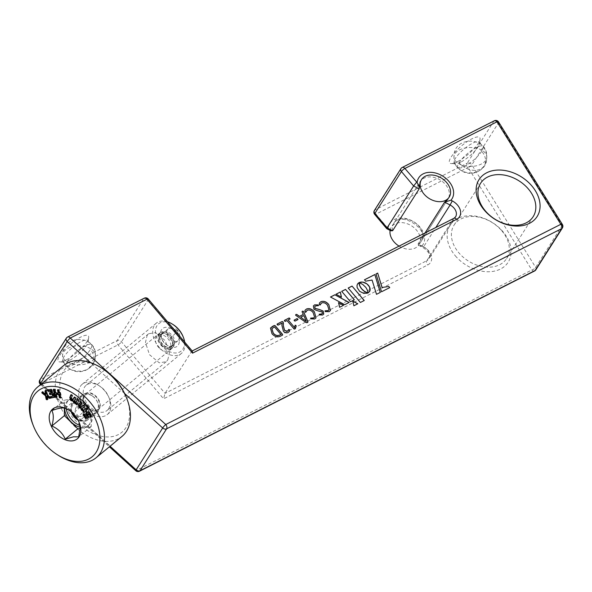 <?xml version="1.0" encoding="UTF-8"?>
<svg xmlns="http://www.w3.org/2000/svg" width="592" height="592" viewBox="0 0 592 592"><rect width="100%" height="100%" fill="white"/><g stroke="black" fill="none" stroke-linecap="round" stroke-linejoin="round"><path stroke-width="0.44" stroke-dasharray="2.96 2.22" d="M183.069 336.589A17.701 11.84 50.5 0 1 169.941 351.855A17.701 11.84 50.5 0 1 155.437 331.535A17.701 11.84 50.5 0 1 169.941 322.951A17.701 11.84 50.5 0 1 173.241 324.66M167.551 321.811A19.669 13.157 -129.5 0 0 156.295 323.158A19.669 13.157 -129.5 0 0 154.268 339.357A19.669 13.157 -129.5 0 0 168.809 354.386A19.669 13.157 -129.5 0 0 181.322 353.505A19.669 13.157 -129.5 0 0 184.697 342.102M179.309 341.184A11.47 7.674 -129.5 0 0 169.911 328.02A11.47 7.674 -129.5 0 0 160.513 333.592A11.47 7.674 -129.5 0 0 161.394 337.914A11.47 7.674 -129.5 0 0 167.765 345.647A11.47 7.674 -129.5 0 0 179.309 341.184M161.32 336.226A8.192 5.483 50.5 0 1 162.815 332.615A8.192 5.483 50.5 0 1 170.274 333.54A8.192 5.483 50.5 0 1 174.744 341.651A8.192 5.483 50.5 0 1 173.241 345.262A8.192 5.483 50.5 0 1 166.5 344.833A8.192 5.483 50.5 0 1 161.949 339.312A8.192 5.483 50.5 0 1 161.32 336.226M126.355 397.447A42.609 28.497 50.5 0 1 94.735 434.202A42.609 28.497 50.5 0 1 59.829 385.296A42.609 28.497 50.5 0 1 94.735 364.613A42.609 28.497 50.5 0 1 102.682 368.742M63.662 365.553A45.887 30.695 -129.5 0 0 58.919 403.352A45.887 30.695 -129.5 0 0 92.855 438.428A45.887 30.695 -129.5 0 0 122.048 436.363M71.255 411.899A10.486 7.015 50.5 0 1 70.7 408.635A10.486 7.015 50.5 0 1 72.616 404.01A10.486 7.015 50.5 0 1 82.162 405.194A10.486 7.015 50.5 0 1 87.882 415.577A10.486 7.015 50.5 0 1 85.966 420.202A10.486 7.015 50.5 0 1 77.981 420.039M66.267 408.732A16.058 10.745 50.5 0 1 66.134 406.785A16.058 10.745 50.5 0 1 69.072 399.711A16.058 10.745 50.5 0 1 83.687 401.524A16.058 10.745 50.5 0 1 92.448 417.427A16.058 10.745 50.5 0 1 89.51 424.501A16.058 10.745 50.5 0 1 79.972 425.478M83.109 398.401A10.486 7.015 50.5 0 1 85.026 393.784A10.486 7.015 50.5 0 1 94.572 394.968A10.486 7.015 50.5 0 1 100.292 405.35A10.486 7.015 50.5 0 1 98.368 409.967A10.486 7.015 50.5 0 1 88.83 408.783A10.486 7.015 50.5 0 1 83.109 398.401M83.642 398.616A9.835 6.579 50.5 0 1 85.44 394.287A9.835 6.579 50.5 0 1 94.387 395.397A9.835 6.579 50.5 0 1 99.752 405.135A9.835 6.579 50.5 0 1 97.954 409.464A9.835 6.579 50.5 0 1 89.007 408.354A9.835 6.579 50.5 0 1 83.642 398.616M158.138 337.196A9.835 6.579 50.5 0 1 159.936 332.867A9.835 6.579 50.5 0 1 168.89 333.969A9.835 6.579 50.5 0 1 174.248 343.708A9.835 6.579 50.5 0 1 172.45 348.037A9.835 6.579 50.5 0 1 163.503 346.927A9.835 6.579 50.5 0 1 158.138 337.196M159.485 337.736A8.192 5.483 50.5 0 1 160.98 334.125A8.192 5.483 50.5 0 1 168.439 335.05A8.192 5.483 50.5 0 1 172.908 343.168A8.192 5.483 50.5 0 1 171.406 346.771A8.192 5.483 50.5 0 1 163.954 345.846A8.192 5.483 50.5 0 1 159.485 337.736M64.632 408.103A16.058 10.745 50.5 0 1 64.632 408.029A16.058 10.745 50.5 0 1 67.569 400.954A16.058 10.745 50.5 0 1 82.184 402.767A16.058 10.745 50.5 0 1 90.946 418.662A16.058 10.745 50.5 0 1 88.001 425.737A16.058 10.745 50.5 0 1 80.135 427.202M79.254 422.695L78.692 421.408L91.242 411.063L77.818 397.905L64.387 400.207L64.387 408.066M80.142 428.408L91.242 426.514L91.242 411.063M91.242 426.514L78.692 436.859M65.268 408.251L77.818 397.905M78.692 421.408L73.438 413.63L69.049 410.249M51.844 410.552L64.387 400.207M47.338 395.915L48.011 398.897L47.523 399.297M45.458 390.528L45.947 390.121L45.443 390.676L45.947 390.121L46.783 390.542L47.589 394.516L50.875 397.062L50.794 397.913L50.875 397.062L50.387 397.461M42.017 392.141L42.506 391.734L42.409 392.592L42.506 391.734L43.327 391.667L46.176 393.932M47.589 394.516L47.094 394.916M46.783 390.542L46.287 390.949M58.756 392.896L56.04 392.585L55.182 389.314L53.458 389.351M53.887 389.373L54.375 388.966L53.761 389.358M56.41 393.991L57.187 396.966L56.699 397.365M58.075 389.839L58.564 389.44L57.898 389.617L59.378 389.788L61.383 397.439L60.895 397.839M59.378 389.788L58.889 390.187M56.04 392.585L55.552 392.992M55.182 389.314L54.693 389.714M88.667 417.39L89.074 416.694L88.667 417.264M88.585 417.101L89.074 416.694L88.312 415.54L88.26 413.556M90.842 416.553L91.767 416.413L91.279 416.812M91.383 416.613L91.027 414.185C89.91 412.343 88.622 411.581 87.15 411.906L86.499 412.387M83.442 414.134L84.604 413.778L86.277 416.553L87.549 416.065M88.312 415.54L87.823 415.947M91.027 414.185L90.539 414.592M87.15 411.906L86.661 412.306M86.277 416.553L85.788 416.96M84.604 413.778L84.116 414.178M49.425 393.451L49.913 393.044L50.002 393.702L49.913 393.044L51.896 392.733M50.542 396.721L51.03 396.314L51.127 396.98L51.03 396.314L53.376 395.944M54.642 397.284L55.056 396.499L54.642 397.121M47.412 389.958L47.9 389.558L47.996 390.232L47.9 389.558L51.201 389.04L51.83 389.492L55.056 396.499L54.568 396.906M51.83 389.492L51.341 389.891M51.201 389.04L50.712 389.44M83.835 411.817L84.471 412.269L83.983 412.668M85.995 408.428L86.402 408.051L87.572 409.39L84.471 412.269M84.338 409.96L82.976 409.383L83.021 407.984L82.532 408.384M83.287 405.313L83.694 404.935L84.863 406.275L83.021 407.984M81.629 406.845L80.275 406.267L80.312 404.861L79.824 405.268M80.579 402.197L80.986 401.82L82.147 403.159L80.312 404.861M87.572 409.39L87.083 409.797M87.128 408.591L86.639 408.998M86.402 408.051L85.914 408.45M82.976 409.383L82.488 409.782M84.863 406.275L84.367 406.682M84.412 405.476L83.923 405.875M83.694 404.935L83.206 405.335M80.275 406.267L79.779 406.674M82.147 403.159L81.659 403.559M81.703 402.353L81.215 402.76M80.986 401.82L80.497 402.22M77.278 399.541L77.767 399.134L79.128 400.207L77.478 404.432L76.805 404.181L77.478 404.432L76.99 404.839M77.574 399.607L77.744 399.178L77.323 399.519M76.642 401.99L75.339 401.857L74.932 400.333L74.444 400.74M74.074 397.165L74.562 396.758L75.917 397.824L74.932 400.333M74.363 397.232L74.533 396.803L74.118 397.143M73.43 399.615L72.128 399.482L71.713 397.957L71.225 398.357M70.855 394.79L71.343 394.383L72.698 395.449L71.713 397.957M71.144 394.849L71.314 394.427L70.899 394.768M79.128 400.207L78.64 400.606M78.507 399.504L78.018 399.903M75.339 401.857L74.851 402.264M75.917 397.824L75.421 398.231M75.288 397.121L74.799 397.528M72.128 399.482L71.639 399.889M72.698 395.449L72.209 395.848M72.076 394.746L71.588 395.145M94.735 383.35A19.669 13.157 50.5 0 1 109.276 398.379A19.669 13.157 50.5 0 1 107.248 414.578A19.669 13.157 50.5 0 1 94.735 415.466A19.669 13.157 50.5 0 1 80.194 400.436A19.669 13.157 50.5 0 1 82.221 384.23A19.669 13.157 50.5 0 1 94.735 383.35M58.349 455.374A45.887 30.695 50.5 0 1 32.863 424.464M159.204 347.992A9.509 6.357 50.5 0 1 157.139 335.597A9.509 6.357 50.5 0 1 167.166 337.869A9.509 6.357 50.5 0 1 169.231 350.264A9.509 6.357 50.5 0 1 159.204 347.992M162.215 345.513A9.509 6.357 50.5 0 1 160.151 333.118A9.509 6.357 50.5 0 1 170.178 335.39A9.509 6.357 50.5 0 1 172.242 347.785A9.509 6.357 50.5 0 1 162.215 345.513M176.187 330.765A7.703 5.15 -129.5 0 0 169.171 328.308A7.703 5.15 -129.5 0 0 168.061 328.93A7.703 5.15 -129.5 0 0 169.741 338.972A7.703 5.15 -129.5 0 0 177.866 340.814A7.703 5.15 -129.5 0 0 178.68 339.838A7.703 5.15 -129.5 0 0 176.187 330.765A7.977 0.858 134.9 0 1 177.408 330.203C175.95 328.234 173.212 327.605 169.171 328.308M162.97 344.551A7.703 5.15 50.5 0 1 161.298 334.51A7.703 5.15 50.5 0 1 169.423 336.345A7.703 5.15 50.5 0 1 171.095 346.394A7.703 5.15 50.5 0 1 162.97 344.551M88.408 411.943L89.348 407.784L85.87 403.293L81.452 402.967L80.519 407.133L83.99 411.618L88.408 411.943L82.762 416.59L83.701 412.432L89.348 407.784M80.519 407.133L74.873 411.78L78.351 416.265L83.99 411.618M78.351 416.265L82.762 416.59M83.701 412.432L80.231 407.947L85.87 403.293M80.231 407.947L75.813 407.622L81.452 402.967M75.813 407.622L74.873 411.78M92.145 395.841A9.509 6.357 -129.5 0 0 82.947 398.157A9.509 6.357 -129.5 0 0 89 409.768A9.509 6.357 -129.5 0 0 96.681 410.086A9.509 6.357 -129.5 0 0 97.621 402.368A9.509 6.357 -129.5 0 0 92.345 395.967A9.509 6.357 -129.5 0 0 92.145 395.841M72.372 412.876A9.509 6.357 50.5 0 1 72.239 412.543A9.509 6.357 50.5 0 1 73.179 404.824A9.509 6.357 50.5 0 1 80.86 405.143A9.509 6.357 50.5 0 1 86.913 416.761A9.509 6.357 50.5 0 1 77.715 419.069A9.509 6.357 50.5 0 1 77.515 418.944A9.509 6.357 50.5 0 1 77.234 418.759M87.542 412.143A11.47 7.674 -129.5 0 0 96.74 412.587A11.47 7.674 -129.5 0 0 97.954 403.211A11.47 7.674 -129.5 0 0 91.582 395.478A11.47 7.674 -129.5 0 0 91.338 395.33A11.47 7.674 -129.5 0 0 82.147 394.886A11.47 7.674 -129.5 0 0 87.542 412.143M82.318 402.767A11.47 7.674 50.5 0 1 87.72 420.024A11.47 7.674 50.5 0 1 78.521 419.58A11.47 7.674 50.5 0 1 78.277 419.432A11.47 7.674 50.5 0 1 71.906 411.706A11.47 7.674 50.5 0 1 73.119 402.323A11.47 7.674 50.5 0 1 82.318 402.767M192.319 351.115L191.586 351.493L165.042 393.362L163.599 398.823L427.653 265.001A13.113 9.524 32.4 0 0 423.295 246.568L422.991 247.574L423.561 246.864A9.835 7.141 -147.6 0 1 427.52 250.016A9.835 7.141 -147.6 0 1 429.022 258.734A9.835 7.141 -147.6 0 1 426.825 260.695A3.278 2.072 -116.9 0 0 427.653 265.001M425.093 232.915L418.07 244L423.561 246.864L435.86 227.461M423.295 246.568L418.759 245.369L418.07 244A16.391 11.899 -147.6 0 0 421.452 240.885L447.996 199.016A16.391 11.899 32.4 0 0 440.522 180.19A16.391 11.899 32.4 0 0 420.305 181.463A16.391 11.899 32.4 0 0 419.166 188.863M421.992 245.887A19.669 14.282 32.4 0 0 412.076 220.816A19.669 14.282 32.4 0 0 388.174 228.253L390.794 230.776M388.174 228.253L387.612 227.957C386.65 228.919 386.48 228.882 387.094 227.846M501.883 230.91A31.139 22.614 -147.6 0 1 506.641 258.504A31.139 22.614 -147.6 0 1 458.793 252.747A31.139 22.614 -147.6 0 1 454.042 225.152A31.139 22.614 -147.6 0 1 501.883 230.91M455.322 255.803A34.417 24.997 32.4 0 0 500.506 269.02A34.417 24.997 32.4 0 0 502.948 231.664A34.417 24.997 32.4 0 0 457.757 218.441A34.417 24.997 32.4 0 0 455.322 255.803M109.128 412.439A19.669 13.157 50.5 0 1 87.498 410.826A19.669 13.157 50.5 0 1 80.342 386.376A19.669 13.157 50.5 0 1 98.405 385.251A19.669 13.157 50.5 0 1 109.328 398.505A19.669 13.157 50.5 0 1 109.128 412.439M108.61 408.717A16.391 10.959 -129.5 0 0 108.773 397.106A16.391 10.959 -129.5 0 0 99.671 386.065A16.391 10.959 -129.5 0 0 86.188 385.214A16.391 10.959 -129.5 0 0 84.619 386.998A16.391 10.959 -129.5 0 0 89.325 406.149A16.391 10.959 -129.5 0 0 107.041 410.5A16.391 10.959 -129.5 0 0 108.61 408.717M167.765 359.943L169.386 352.921L165.346 340.748L155.622 332.63L148.622 333.733L147.09 335.486L145.469 342.509L149.51 354.689L159.233 362.807L166.234 361.697L167.765 359.943M66.052 360.01A19.669 5.365 139.8 0 0 88.674 337.581A19.669 5.365 139.8 0 0 80.527 337.174A19.669 5.365 139.8 0 0 62.256 352.011A19.669 5.365 139.8 0 0 59.866 361.927A19.669 5.365 139.8 0 0 66.052 360.01M69.294 360.513A16.391 4.47 -40.2 0 1 64.143 362.112A16.391 4.47 -40.2 0 1 62.811 361.579A16.391 4.47 -40.2 0 1 63.988 356.747A16.391 4.47 -40.2 0 1 81.356 341.488A16.391 4.47 -40.2 0 1 87.845 340.422A16.391 4.47 -40.2 0 1 88.149 341.821A16.391 4.47 -40.2 0 1 86.669 345.254A16.391 4.47 -40.2 0 1 69.294 360.513M457.431 161.66A19.669 5.365 139.8 0 0 480.053 139.231A19.669 5.365 139.8 0 0 471.913 138.824A19.669 5.365 139.8 0 0 453.635 153.661A19.669 5.365 139.8 0 0 451.245 163.577A19.669 5.365 139.8 0 0 457.431 161.66M460.672 162.171A16.391 4.47 -40.2 0 1 455.522 163.769A16.391 4.47 -40.2 0 1 454.19 163.229A16.391 4.47 -40.2 0 1 455.366 158.397A16.391 4.47 -40.2 0 1 472.742 143.138A16.391 4.47 -40.2 0 1 479.224 142.073A16.391 4.47 -40.2 0 1 479.527 143.471A16.391 4.47 -40.2 0 1 478.047 146.905A16.391 4.47 -40.2 0 1 460.672 162.171M348.222 288.075L360.343 302.549L364.25 300.514M352.677 301.084L353.875 305.775M353.824 305.849L357.812 303.777M359.092 282.673L362.689 284.5L365.9 287.468M365.849 287.542L366.315 288.067M366.27 288.141L366.677 288.644M366.626 288.718L366.973 289.199M366.929 289.281L367.225 289.732M367.181 289.814L367.432 290.243M367.38 290.317L367.595 290.716M357.524 284.042L356.895 285.973L357.25 288.149L360.106 291.804L364.361 293.588L366.774 293.499L368.439 292.729M368.387 292.803L368.86 292.404M368.809 292.478L369.223 292.034M369.171 292.115L369.526 291.634M335.96 294.283L341.443 297.177M330.447 297.08L344.707 304.702M344.655 304.776L349.147 302.453M338.543 302.734L339.593 307.292M339.542 307.366L343.619 305.25M341.717 291.368L350.457 301.839L354.349 299.818M375.964 274.007L381.529 291.775M381.477 291.856L389.751 287.608M364.487 279.831L365.582 281.252L372.02 280.12L376.46 294.394L380.33 292.381M282.532 335.124L280.423 336.241C277.493 337.625 274.673 336.826 271.972 333.836L270.455 328.072M282.495 334.45L282.488 335.198L282.495 334.45M280.823 334.517L274.459 326.999L271.869 328.701M288.297 330.454L288.741 329.47M288.2 332.452L288.149 332.534C286.535 333.318 284.952 332.933 283.398 331.357L281.873 325.541L281.962 323.217L278.003 325.223L277.322 324.749M289.481 331.298L288.149 332.534M290.05 318.977L288.104 320.02M289.814 318.4L289.999 319.051L289.814 318.4M294.328 327.369L295.142 325.363M294.868 328.967L294.083 329.122L286.898 320.635L285.248 321.471L284.375 320.435L284.604 320.997M297.976 319.599L294.986 321.167L294.357 320.709M297.746 319.044L297.924 319.68L297.746 319.044M303.237 314.5L302.016 311.799L302.46 311.2L302.061 311.725M307.44 322.566L306.33 322.788L295.674 315.366L295.778 314.596L295.726 315.284M307.944 321.981L307.396 322.647L307.944 321.981M306.308 321.293L303.8 315.677L300.632 317.29M314.7 318.999L310.83 318.896L310.563 318.207L310.874 318.814M315.995 317.889L314.648 319.073M313.153 312.62L313.109 312.702C311.362 310.452 309.394 309.66 307.204 310.319L306.16 311.229M314.552 317.194L313.109 312.702M305.635 312.376L304.924 311.977L304.961 310.363M318.548 305.59L315.477 306.042L314.759 306.634M318.244 304.984L318.496 305.664L318.244 304.984M322.581 315.033L319.421 314.966L319.147 314.322L319.473 314.892M323.713 314.086L322.536 315.107M322.078 311.836L322.026 311.917C319.236 311.451 316.535 310.585 313.923 309.335L313.353 305.96M322.329 313.442L322.026 311.917M329.108 311.695L325.237 311.592L324.971 310.911L325.289 311.51M330.403 310.585L329.056 311.769M327.561 305.324L327.517 305.398C325.77 303.156 323.802 302.357 321.611 303.015L320.568 303.933M328.967 309.89L327.517 305.398M320.043 305.072L319.332 304.673L319.369 303.06M399.052 246.117A16.391 11.899 32.4 0 0 419.04 244.688A16.391 11.899 32.4 0 0 416.531 230.17A16.391 11.899 32.4 0 0 391.349 227.143A16.391 11.899 32.4 0 0 390.098 230.421M387.612 227.957L375.942 214.149L468.043 167.477A3.278 2.072 63.1 0 1 467.214 163.163L375.113 209.842A3.278 2.383 32.4 0 0 374.381 210.493M43.327 391.667L42.839 392.074M169.741 338.972A7.977 0.858 134.9 0 0 177.408 330.203C179.946 332.83 180.375 336.049 178.68 339.838M90.576 348.644A16.391 9.465 0 0 0 72.72 346.594A16.391 9.465 0 0 0 62.604 355.333A16.391 9.465 0 0 0 67.399 362.023A16.391 9.465 180 0 0 85.263 364.08A16.391 9.465 180 0 0 95.379 355.333C96.637 334.399 61.538 334.08 62.604 355.333C61.346 376.275 96.437 376.593 95.379 355.333A16.391 9.465 180 0 0 90.576 348.644M124.623 393.525L90.487 362.607M400.925 168.624A3.278 2.383 -147.6 0 1 401.657 167.973L493.758 121.293A3.278 2.383 -147.6 0 1 498.064 122.551A3.278 2.383 -147.6 0 1 498.383 122.988L562.208 225.508A3.278 2.383 -147.6 0 1 562.385 227.964M535.841 269.834A3.278 2.383 32.4 0 0 535.664 267.377L471.839 164.857A3.278 1.243 148 0 1 468.043 167.477L531.868 269.982A3.278 1.243 148.1 0 0 535.664 267.377L562.208 225.508A3.278 1.243 148.1 0 0 562.4 224.479M494.313 120.783A3.278 2.072 63.1 0 0 493.758 121.293L467.214 163.163A3.278 2.383 32.4 0 1 471.521 164.421A3.278 2.383 32.4 0 1 471.839 164.857L498.383 122.988A3.278 1.243 148 0 0 498.575 121.967M144.27 298.176A3.278 2.072 -116.9 0 0 143.715 298.694A3.278 2.383 -147.6 0 1 148.022 299.952L191.586 351.493L453.368 218.825A9.835 7.141 32.4 0 0 455.566 216.864L429.022 258.734C430.724 255.174 428.712 251.452 422.991 247.574L418.759 245.369M67.592 337.033A3.278 2.072 -116.9 0 0 67.037 337.551L143.715 298.694L117.172 340.563A3.278 2.072 -116.9 0 0 118 344.87L163.599 398.823M148.252 298.982A3.278 0.895 -40.2 0 1 148.022 299.952L121.478 341.821A3.278 0.895 -40.2 0 1 118 344.87L41.322 383.734A3.278 0.518 132.2 0 1 40.33 384.26M374.647 214.363A3.278 0.895 -40.2 0 0 375.942 214.149A3.278 2.072 63.1 0 1 375.113 209.842L401.657 167.973A3.278 2.072 63.1 0 1 402.212 167.455M453.923 218.307A3.278 2.072 -116.9 0 0 453.368 218.825L426.825 260.695L165.042 393.362L121.478 341.821A3.278 2.383 32.4 0 0 117.172 340.563L40.493 379.42A3.278 2.072 -116.9 0 0 41.322 383.734L136.804 470.203A3.278 2.072 63.1 0 0 139.49 471.217M444.607 202.131A16.391 11.899 32.4 0 0 447.996 199.016M392.622 230.732A16.391 11.899 -147.6 0 1 393.769 223.332A16.391 11.899 -147.6 0 1 413.978 222.059A16.391 11.899 -147.6 0 1 421.452 240.885C429.873 229.511 400.555 210.819 393.769 223.332L420.305 181.463M534.554 271.003A3.278 2.072 63.1 0 1 531.868 269.982L136.804 470.203A3.278 0.518 132.2 0 1 135.805 470.729M41.314 383.979L110.068 446.242M66.304 338.202A3.278 2.383 -147.6 0 1 67.037 337.551L40.493 379.42A3.278 2.383 32.4 0 0 39.76 380.071M67.651 361.083A16.391 4.47 -40.2 0 1 80.667 348.436A16.391 4.47 -40.2 0 1 91.508 344.759A16.391 4.47 -40.2 0 1 90.332 349.591A16.391 4.47 -40.2 0 1 77.308 362.237A16.391 4.47 -40.2 0 1 66.474 365.915A16.391 4.47 -40.2 0 1 67.651 361.083M459.029 162.733A16.391 4.47 -40.2 0 1 472.053 150.087A16.391 4.47 -40.2 0 1 482.887 146.409A16.391 4.47 -40.2 0 1 481.71 151.241A16.391 11.899 -147.6 0 1 484.212 165.76A16.391 11.899 -147.6 0 1 480.549 169.031A16.391 11.899 -147.6 0 1 459.029 162.733A16.391 4.47 -40.2 0 0 457.853 167.566L454.19 163.229M89.17 367.38A16.391 11.899 32.4 0 0 92.833 364.11A16.391 11.899 32.4 0 0 90.332 349.591M481.71 151.241A16.391 4.47 -40.2 0 1 468.694 163.888A16.391 4.47 -40.2 0 1 457.853 167.566A16.391 16.391 0 0 0 484.212 165.76A16.391 16.391 0 0 0 482.887 146.409L479.224 142.073M481.962 150.294A16.391 9.465 0 0 0 464.098 148.244A16.391 9.465 0 0 0 453.983 156.991A16.391 9.465 0 0 0 458.785 163.681A16.391 9.465 180 0 0 476.641 165.73A16.391 9.465 180 0 0 486.757 156.991C488.015 136.049 452.924 135.731 453.983 156.991C452.725 177.926 487.823 178.244 486.757 156.991A16.391 9.465 180 0 0 481.962 150.294M72.616 404.01L85.026 393.784M85.44 394.287L159.936 332.867M160.98 334.125L162.815 332.615M67.569 400.954L69.072 399.711M51.223 397.676L50.734 398.083M45.517 390.365L45.029 390.764M42.091 391.971L41.595 392.37M47.93 399.215L47.441 399.615M57.158 397.106L56.669 397.506M61.353 397.572L60.865 397.979M57.935 389.477L57.446 389.876M53.746 389.003L53.25 389.41M89.096 417.071L88.608 417.478M86.706 412.165L86.217 412.565M83.627 413.889L83.139 414.289M50.986 396.337L50.498 396.736M55.049 397.017L54.56 397.417M47.848 389.58L47.36 389.98M49.861 393.066L49.373 393.473M77.441 404.477L76.953 404.884M181.322 353.505L107.248 414.578M156.295 323.158L82.221 384.23M69.493 410.53L68.642 409.982M79.173 422.481L79.38 423.006M88.001 425.737L89.51 424.501M171.406 346.771L173.241 345.262M97.954 409.464L172.45 348.037M85.966 420.202L98.368 409.967M166.5 344.833L167.765 345.647M161.949 339.312L161.394 337.914M160.151 333.118L157.139 335.597M168.061 328.93L161.298 334.51M172.242 347.785L169.231 350.264M177.866 340.814L171.095 346.394M92.345 395.967L91.582 395.478M97.621 402.368L97.954 403.211M96.74 412.587L87.72 420.024M77.515 418.944L78.277 419.432M72.239 412.543L71.906 411.706M82.147 394.886L73.119 402.323M40.633 384.534L109.387 446.797M533.185 216.635L506.641 258.504M99.671 386.065L98.405 385.251M108.773 397.106L109.328 398.505M148.622 333.733L86.188 385.214M64.143 362.112L59.866 361.927M62.811 361.579L66.474 365.915A16.391 16.391 0 0 0 92.833 364.11A16.391 16.391 0 0 0 91.508 344.759L87.845 340.422M455.522 163.769L451.245 163.577M480.586 183.283L454.042 225.152M166.234 361.697L107.041 410.5M479.527 143.471L480.053 139.231M88.149 341.821L88.674 337.581M421.519 179.561L391.349 227.143M449.202 197.114L419.04 244.688"/><path stroke-width="0.89" d="M172.479 324.179L173.241 324.66A17.701 11.84 50.5 0 1 183.069 336.589L183.402 337.425A19.669 13.157 -129.5 0 0 172.479 324.179A19.669 13.157 -129.5 0 0 168.809 322.27A19.669 13.157 -129.5 0 0 167.551 321.811M184.697 342.102A19.669 13.157 -129.5 0 0 183.402 337.425M65.031 458.689A42.609 28.497 -129.5 0 0 99.937 438.013A42.609 28.497 -129.5 0 0 65.031 389.107A42.609 28.497 -129.5 0 0 33.411 425.863A42.609 28.497 -129.5 0 0 57.084 454.56A42.609 28.497 -129.5 0 0 65.031 458.689M33.411 425.863L32.863 424.464A45.887 30.695 50.5 0 1 37.718 386.946A45.887 30.695 50.5 0 1 66.911 384.881A45.887 30.695 50.5 0 1 100.847 419.95A45.887 30.695 50.5 0 1 96.104 457.757A45.887 30.695 50.5 0 1 66.911 459.821A45.887 30.695 50.5 0 1 58.349 455.374L57.084 454.56M101.417 367.935L102.682 368.742A42.609 28.497 50.5 0 1 126.355 397.447L126.903 398.845A45.887 30.695 -129.5 0 0 101.417 367.935A45.887 30.695 -129.5 0 0 92.855 363.488A45.887 30.695 -129.5 0 0 63.662 365.553L37.718 386.946M96.104 457.757L122.048 436.363A45.887 30.695 -129.5 0 0 126.903 398.845M77.981 420.039A10.486 7.015 50.5 0 1 71.255 411.899M79.972 425.478A16.058 10.745 50.5 0 1 66.267 408.732M69.049 410.249L65.268 408.251C62.737 407.437 58.26 408.206 51.844 410.552C53.754 414.089 53.754 419.24 51.844 426.003L64.387 415.658L77.818 428.808L65.268 439.153L73.438 436.807L78.692 436.859L80.149 427.935L79.254 422.695M77.818 428.808L80.142 428.408M64.387 408.066L64.387 415.658M51.844 426.003C58.186 428.778 62.663 433.166 65.268 439.153M80.135 427.202A16.058 10.745 50.5 0 1 64.632 408.103M65.031 439.693A19.336 12.935 50.5 0 1 49.188 417.493A19.336 12.935 50.5 0 1 65.031 408.11A19.336 12.935 50.5 0 1 68.642 409.982A19.336 12.935 50.5 0 1 79.38 423.006A19.336 12.935 50.5 0 1 65.031 439.693M42.506 391.734L42.409 392.592L45.924 395.315L46.687 399.023L47.538 399.437L48.011 398.897M49.965 397.979L49.476 398.386L50.816 397.898L49.965 397.979L47.338 395.915L46.849 396.322L47.523 399.297L47.049 399.837L47.523 399.297M45.947 390.121L44.955 391.075L45.458 390.528L44.955 391.075L45.688 394.331L46.176 393.932L45.443 390.676M49.476 398.386L46.849 396.322M50.305 398.312L50.387 397.461L50.305 398.312M45.458 390.528L46.287 390.949L47.094 394.916L50.387 397.461M42.409 392.592L41.921 392.992L42.017 392.141L42.839 392.074L45.688 394.331M42.017 392.141L41.921 392.992L45.436 395.715L45.924 395.315M46.687 399.023L46.198 399.43L45.436 395.715M47.538 399.437L47.049 399.837L46.198 399.43M57.187 396.966L55.715 396.795L53.761 389.358M61.383 397.439L59.91 397.269L59.126 394.294L56.41 393.991L55.922 394.39L56.699 397.365L56.025 397.543L56.699 397.365M55.715 396.795L55.226 397.202L53.213 389.551L54.693 389.714L55.552 392.992L58.268 393.295L58.756 392.896L57.957 389.832M53.458 389.351L53.887 389.373M56.521 397.143L56.025 397.543L55.226 397.202M59.126 394.294L58.638 394.701L55.922 394.39M59.91 397.269L59.415 397.676L58.638 394.701M59.415 397.676L60.221 398.016L60.71 397.617M57.653 389.825L58.889 390.187L60.895 397.839M58.075 389.839L57.409 390.024L58.268 393.295M88.667 417.264L85.892 418.544L85.315 418.285L83.087 414.578L83.931 413.727M87.875 413.875L88.26 413.556L90.162 414.726L90.842 416.553L91.427 416.576M86.499 412.387L87.009 415.221A9.738 6.512 -129.5 0 0 87.549 416.065L87.061 416.465A9.738 6.512 -129.5 0 1 86.513 415.621L87.009 415.221M86.38 418.137L83.576 414.178M88.667 417.39L87.823 415.947L87.764 413.963L89.673 415.125L90.354 416.953L91.279 416.812M85.892 418.544L88.585 417.101M90.162 414.726L89.673 415.125M90.842 416.553L90.354 416.953M91.383 416.613L90.939 416.975L90.539 414.592C89.422 412.742 88.134 411.988 86.661 412.306L86.217 412.565M86.661 412.306C85.566 412.913 85.522 414.015 86.513 415.621M83.442 414.134L83.087 414.578L84.116 414.178L85.788 416.96L87.061 416.465M85.803 417.878L85.315 418.285M49.913 393.044L50.49 394.294L50.002 394.701L49.425 393.451L51.408 393.132L50.364 390.868L47.996 391.238L48.485 390.838L47.996 390.232L47.508 390.631L47.996 391.238M51.03 396.314L50.638 397.387L50.542 396.721L53.376 395.944L52.473 393.983L50.49 394.294M51.127 396.98L51.622 397.595L51.134 398.002L50.542 396.721M54.642 397.121L51.622 397.595M47.9 389.558L47.996 390.232M51.408 393.132L51.896 392.733L50.853 390.468L48.485 390.838M52.473 393.983L50.002 394.701M52.888 396.351L51.985 394.383M54.642 397.284L51.134 398.002M54.412 397.484L54.568 396.906L54.412 397.484M47.412 389.958L47.508 390.631L47.412 389.958L50.712 389.44L51.341 389.891L54.568 396.906M50.853 390.468L50.364 390.868M49.425 393.451L49.513 394.102L50.002 393.702M80.579 402.197L79.002 403.663L79.158 406.571L81.148 407.681L81.881 409.701L83.835 410.789L83.472 411.122L84.471 412.269M83.472 411.122L82.984 411.529L83.983 412.668L87.083 409.797L85.914 408.45L83.849 410.36L85.995 408.428M83.849 410.36L82.488 409.782L82.532 408.384L84.367 406.682L83.923 405.875L83.206 405.335L81.141 407.252L83.287 405.313M81.141 407.252L79.779 406.674L79.824 405.268L81.659 403.559L81.215 402.76L80.497 402.22L78.514 404.062L78.669 406.978L80.66 408.088L81.393 410.101L83.346 411.196L83.835 410.789M79.002 403.663L78.514 404.062M79.158 406.571L78.669 406.978M81.148 407.681L80.66 408.088M81.881 409.701L81.393 410.101M71.144 394.849L70.256 397.128L71.306 400.214L73.29 400.688L74.533 402.604L76.479 403.071L76.294 403.559L77.478 404.432M77.323 399.519L76.153 402.39L77.574 399.607M74.118 397.143L72.942 400.014L74.363 397.232M76.805 404.181L76.316 404.588L76.99 404.839L75.806 403.959L76.479 403.071M77.278 399.541L78.64 400.606L76.99 404.839M76.153 402.39L74.851 402.264L74.444 400.74L75.421 398.231L74.074 397.165M72.942 400.014L71.639 399.889L71.225 398.357L72.209 395.848L70.899 394.768M70.855 394.79L69.767 397.535L70.818 400.621L72.801 401.095L74.037 403.004L75.991 403.47M70.256 397.128L69.767 397.535M71.306 400.214L70.818 400.621M73.29 400.688L72.801 401.095M74.533 402.604L74.037 403.004M76.294 403.559L75.806 403.959M77.234 418.759A9.509 6.357 50.5 0 1 72.372 412.876M484.278 210.123A34.417 24.997 -147.6 0 1 486.713 172.768A34.417 24.997 -147.6 0 1 531.905 185.984A34.417 24.997 -147.6 0 1 529.463 223.347A34.417 24.997 -147.6 0 1 484.278 210.123M364.25 300.514L352.048 286.084L348.192 288.038L360.387 302.475L364.25 300.514M352.721 301.01L353.875 305.775L357.812 303.777L352.721 301.01M365.9 287.468L367.432 290.243L367.95 293.018L369.948 290.731L369.549 286.972L366.929 283.879L362.652 282.088L359.152 282.591L362.741 284.426L365.9 287.468M340.356 292.004L336.012 294.209L341.443 297.177L340.356 292.004L336.064 294.231M330.491 297.006L344.707 304.702L349.147 302.453L334.85 294.794L330.491 297.006M339.593 307.292L343.619 305.25L338.52 302.616L339.593 307.292M354.349 299.818L345.528 289.384L341.688 291.331L350.501 301.765L354.349 299.818M388.796 286.484L382.092 287.475L377.689 273.09L376.016 273.933L381.529 291.775L389.751 287.608L388.796 286.484L382.092 287.475M380.33 292.381L374.817 274.54L364.457 279.794L365.627 281.178L372.065 280.046L376.512 294.32L380.33 292.381M367.861 293.025L364.309 291.212L361.631 288.778L359.825 285.906L359.1 282.621L357.553 283.997L357.006 285.388L357.124 287.52L359.61 291.294L363.784 293.403L367.832 293.07M272.424 326.436L274.355 325.459L275.243 325.755L282.539 334.369L282.532 335.124L280.475 336.167C277.537 337.551 274.718 336.752 272.017 333.762L270.477 328.035L274.303 325.533L275.199 325.829L282.495 334.45L282.488 335.198M282.495 334.45L282.532 335.124M277.322 324.749L277.123 324.061L282.147 321.508L283.02 321.863L283.346 325.704L284.626 330.388L287.46 331.209L288.829 329.359L289.525 329.833L289.503 331.261L288.2 332.452C286.587 333.244 284.996 332.852 283.442 331.283L281.918 325.467L282.007 323.136L278.048 325.149L277.071 324.135L282.103 321.582L282.976 321.937L283.383 322.899L283.302 325.778L284.574 330.462L287.416 331.283L288.297 330.454M295.186 325.282L296.215 326.118L295.327 328.612L294.128 329.048L286.942 320.553L285.3 321.389L284.426 320.361L289.177 317.948L290.05 318.977L288.149 319.939L294.372 327.295L295.253 325.178M284.604 320.997L284.426 320.361L289.125 318.022L290.05 318.977M296.215 326.118L294.868 328.967M294.357 320.709L294.172 320.072L297.11 318.577L297.976 319.599L295.038 321.093L294.357 320.709L294.172 320.072L297.058 318.651L297.924 319.68M297.746 319.044L297.976 319.599M295.726 315.284L295.83 314.522L296.725 314.389L299.5 316.35L303.282 314.426L302.061 311.725L302.505 311.126L303.444 311.377L307.995 321.9L306.382 322.714L295.726 315.284L295.83 314.522L296.681 314.463L299.456 316.424L303.282 314.426M302.061 311.725L302.505 311.126L303.393 311.451L307.944 321.981L307.396 322.647M307.944 321.981L307.44 322.566M304.969 311.903L304.984 310.326L306.456 309.024C309.342 308.003 311.991 308.957 314.404 311.88L316.024 317.852L314.7 318.999L310.874 318.814L310.615 318.133L313.76 317.874L314.581 317.157L313.153 312.62C311.407 310.378 309.438 309.586 307.248 310.245L305.635 312.376L304.969 311.903M310.874 318.814L310.615 318.133L313.708 317.948L314.552 317.194M313.967 309.261L313.383 305.923L314.648 304.836L318.289 304.91L318.548 305.59L315.521 305.96L314.781 306.597L315.114 308.476C317.904 308.943 320.598 309.816 323.202 311.096L323.735 314.049L322.581 315.033L319.473 314.892L319.192 314.241L321.722 313.945L322.359 313.397L322.078 311.836C319.288 311.37 316.587 310.511 313.967 309.261M314.648 304.836L318.289 304.91L318.548 305.59M319.473 314.892L319.192 314.241L321.671 314.019L322.329 313.442M319.384 304.599L319.391 303.023L320.864 301.72C323.75 300.706 326.399 301.661 328.812 304.584L330.432 310.548L329.108 311.695L325.289 311.51L325.023 310.83L328.168 310.571L328.989 309.853L327.561 305.324C325.815 303.074 323.846 302.283 321.656 302.941L320.043 305.072L319.384 304.599M325.289 311.51L325.023 310.83L328.123 310.645L328.967 309.89M485.336 210.878A31.139 22.614 32.4 0 0 533.185 216.635A31.139 22.614 32.4 0 0 528.427 189.04A31.139 22.614 32.4 0 0 480.586 183.283A31.139 22.614 32.4 0 0 485.336 210.878M450.949 200.214L452.251 200.895A13.113 9.524 -147.6 0 1 456.61 219.329L192.555 353.15L192.319 351.115L148.252 298.982A3.278 3.278 0 0 0 144.27 298.176A3.278 2.072 -116.9 0 1 146.957 299.197L70.278 338.054L165.76 424.523L560.824 224.309L496.999 121.797L404.898 168.476L417.131 182.573A19.669 14.282 -147.6 0 1 441.033 175.136A19.669 14.282 -147.6 0 1 450.949 200.214L444.607 202.131L425.093 232.915M387.612 227.957C386.65 228.919 386.48 228.882 387.094 227.846L413.638 185.977L401.428 171.525A3.278 2.383 -147.6 0 1 400.925 168.624L374.381 210.493A3.278 3.278 0 0 0 374.647 214.363L386.724 228.66L390.794 230.776L392.622 230.732L419.166 188.863L413.638 185.977L416.568 182.284M419.166 188.863L419.291 187.464L417.131 182.573M364.169 300.558L352.048 286.084M351.996 286.158L348.222 288.075M357.716 303.829L352.751 301.128M369.504 291.664L369.771 291.197M369.719 291.271L369.948 290.731M369.904 290.805L370.074 290.235M370.03 290.317L370.141 289.725M370.089 289.799L370.141 289.192M370.096 289.273L370.089 288.652M370.037 288.726L369.97 288.097M369.919 288.171L369.793 287.534M369.741 287.616L369.549 286.972M369.504 287.053L369.253 286.417M369.201 286.491L368.89 285.862M368.838 285.936L368.461 285.314M368.416 285.388L367.987 284.796M367.935 284.87L367.477 284.315M367.425 284.389L366.929 283.879M366.885 283.953L366.367 283.479M366.315 283.561L365.775 283.131M365.723 283.205L365.16 282.828M365.116 282.902L364.539 282.569M364.494 282.643L363.91 282.354M363.865 282.436L363.281 282.199M363.229 282.273L362.652 282.088M362.6 282.169L362.023 282.036M361.978 282.11L361.409 282.029M361.364 282.11L360.809 282.088M360.765 282.162L360.232 282.192M360.18 282.273L359.677 282.362M359.633 282.436L359.211 282.621M341.377 297.132L340.304 292.085M349.051 302.497L334.85 294.794M334.806 294.875L330.543 297.029M343.523 305.302L338.543 302.734M354.268 299.855L345.528 289.384M345.484 289.458L341.717 291.368M382.04 287.549L377.689 273.09M377.637 273.164L376.031 273.978M389.677 287.653L388.752 286.558M380.271 292.418L374.817 274.54M374.773 274.614L364.487 279.831M366.189 292.433L365.804 292.13M365.752 292.211L365.331 291.863M365.279 291.945L364.827 291.56M364.783 291.634L364.309 291.212M364.265 291.286L363.777 290.82M363.732 290.894L363.236 290.383M363.192 290.457L362.696 289.895M362.652 289.976L362.163 289.362M362.112 289.436L361.631 288.778M361.586 288.852L361.15 288.163M361.105 288.245L360.735 287.571M360.683 287.645L360.373 286.994M360.328 287.068L360.077 286.439M360.025 286.513L359.825 285.906M359.781 285.98L359.625 285.396M359.573 285.47L359.462 284.922M359.411 284.996L359.337 284.478M359.285 284.552L359.24 284.071M359.196 284.153L359.174 283.709M359.129 283.79L359.137 283.398M359.048 282.695L358.619 282.902M358.574 282.976L358.204 283.228M357.797 283.672L357.524 284.042M270.455 328.072L272.379 326.51M271.869 328.701L273.193 333.133C275.206 335.464 277.337 336.13 279.594 335.146L280.874 334.443L274.503 326.917L271.891 328.664L273.245 333.059C275.25 335.39 277.389 336.056 279.646 335.065L280.874 334.443M288.829 329.359L289.473 329.907L289.481 331.298M277.271 324.83L277.071 324.135M289.814 318.4L289.999 319.051M288.149 319.939L294.372 327.295M295.948 325.452L296.17 326.192M295.142 325.363L295.896 325.533M295.282 328.686L294.823 329.048M284.552 321.079L284.375 320.435M294.313 320.783L294.12 320.146M302.016 311.799L302.46 311.2M295.674 315.366L295.778 314.596M306.301 321.301L303.844 315.603L300.684 317.216L306.301 321.301L300.684 317.216M314.404 311.88L315.995 317.889M306.456 309.024L306.412 309.098C309.29 308.084 311.94 309.039 314.352 311.962M310.83 318.896L310.563 318.207M306.16 311.229L305.694 312.332M304.961 310.363L306.412 309.098M318.244 304.984L318.496 305.664M315.114 308.476L315.07 308.55C317.852 309.017 320.546 309.89 323.158 311.17L323.713 314.086M314.759 306.634L315.07 308.55M319.421 314.966L319.147 314.322M313.353 305.96L314.604 304.91M328.812 304.584L330.403 310.585M320.864 301.72L320.82 301.794C323.698 300.78 326.347 301.735 328.76 304.658M325.237 311.592L324.971 310.911M320.568 303.933L320.102 305.028M319.369 303.06L320.82 301.794M390.098 230.421A16.391 11.899 32.4 0 0 393.858 241.662A16.391 11.899 32.4 0 0 399.052 246.117M446.694 182.588A16.391 11.899 32.4 0 0 421.519 179.561A16.391 11.899 32.4 0 0 424.02 194.08A16.391 11.899 32.4 0 0 449.202 197.114A16.391 11.899 32.4 0 0 446.694 182.588M83.835 411.817L83.346 412.224M192.555 353.15L146.957 299.197A3.278 0.895 -40.2 0 1 148.252 298.982M110.068 446.242L136.13 469.848A3.278 2.383 32.4 0 0 140.045 470.707L535.109 270.492L561.653 228.623A3.278 2.072 -116.9 0 0 560.824 224.309A3.278 1.243 148.1 0 1 562.4 224.479A3.278 3.278 0 0 1 562.385 227.964A3.278 2.383 -147.6 0 1 561.653 228.623L166.589 428.837A3.278 2.072 -116.9 0 0 165.76 424.523A3.278 0.518 132.2 0 0 162.674 427.979L124.623 393.525M139.49 471.217A3.278 2.072 63.1 0 0 140.045 470.707L166.589 428.837A3.278 2.383 -147.6 0 1 162.674 427.979L136.13 469.848A3.278 0.518 132.2 0 0 135.805 470.729A3.278 3.278 0 0 0 139.49 471.217L534.554 271.003A3.278 3.278 0 0 0 535.841 269.834A3.278 2.383 32.4 0 1 535.109 270.492A3.278 2.072 63.1 0 1 534.554 271.003M144.27 298.176L67.592 337.033A3.278 2.072 -116.9 0 1 70.278 338.054A3.278 0.518 132.2 0 0 67.192 341.51A3.278 2.383 -147.6 0 1 66.807 341.11A3.278 2.383 -147.6 0 1 66.304 338.202L39.76 380.071A3.278 2.383 32.4 0 0 40.263 382.98A3.278 2.383 32.4 0 0 40.648 383.379A3.278 0.518 132.2 0 0 40.33 384.26L40.633 384.534M90.487 362.607L67.192 341.51L40.648 383.379L41.314 383.979M498.575 121.967L498.575 121.967A3.278 1.243 148 0 0 496.999 121.797A3.278 2.072 63.1 0 0 494.313 120.783A3.278 3.278 0 0 1 498.575 121.967L562.4 224.479M494.313 120.783L402.212 167.455A3.278 2.072 63.1 0 1 404.898 168.476A3.278 0.895 -40.2 0 0 401.428 171.525L374.884 213.401L387.094 227.846L392.622 230.732M456.61 219.329A3.278 2.072 -116.9 0 0 453.923 218.307L192.185 350.952M452.251 200.895L450.105 204.995L444.607 202.131M453.923 218.307L455.566 216.864A9.835 7.141 32.4 0 0 454.064 208.147A9.835 7.141 32.4 0 0 450.105 204.995L435.86 227.461M374.647 214.363A3.278 0.895 -40.2 0 1 374.884 213.401A3.278 2.383 32.4 0 1 374.381 210.493M402.212 167.455A3.278 3.278 0 0 0 400.925 168.624M419.291 187.464L420.305 181.463M447.996 199.016L445.302 201.539M109.387 446.797L135.805 470.729M39.76 380.071A3.278 3.278 0 0 0 40.33 384.26M562.385 227.964L535.841 269.834M67.592 337.033A3.278 3.278 0 0 0 66.304 338.202"/></g></svg>
